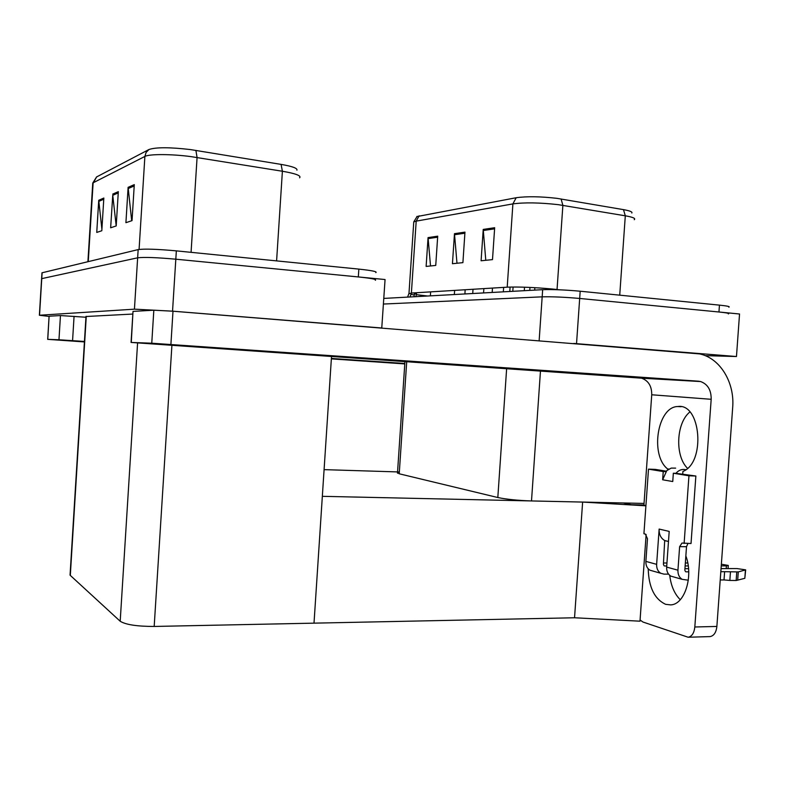 <?xml version="1.0" encoding="UTF-8"?>
<svg xmlns="http://www.w3.org/2000/svg" width="785" height="785" viewBox="0 0 785 785"><rect width="100%" height="100%" fill="white"/><g stroke="black" fill="none" stroke-linecap="round" stroke-linejoin="round"><path stroke-width="1.18" d="M644.043 503.42L531.504 500.948C517.688 500.467 506.453 499.329 497.818 497.533L399.222 473.787L397.514 472.737M573.776 343.447L736.467 356.527L739.539 314L579.683 298.457L718.952 311.998C726.763 312.793 729.883 313.431 728.333 313.912M736.467 356.527L705.175 355.644M383.816 298.418L542.67 289.675L542.17 296.838C552.169 296.593 564.67 297.132 579.683 298.457C564.67 297.132 552.169 296.593 542.17 296.838L383.433 304.04L542.17 296.838L539.148 340.661M643.926 504.971L631.395 504.706L623.133 502.959L631.395 504.706L645.927 505.491M324.087 469.636L399.339 471.971M646.134 534.497L639.991 621.19L574.541 617.766L314.01 623.153L322.341 496.326L582.627 502.066L645.898 505.815M574.541 617.766L582.627 502.066M49.082 316.414L39.378 315.246L41.605 278.665L137.65 257.814C143.979 257.029 156.706 257.49 175.82 259.197L385.062 279.538L381.765 328.002M39.378 315.246L134.441 309.162L172.543 311.164L381.844 328.002M70.12 574.149L70.307 575.405L120.193 621.249C125.669 624.693 136.992 626.42 154.184 626.45L314.01 623.153L331.515 356.459M132.842 314.049L85.987 316.512M416.776 216.611L516.187 197.732C526.813 196.25 540.394 196.456 556.928 198.34L623.476 209.634C629.835 210.763 632.612 211.891 631.827 213.02M430.514 265.968L428.06 237.61L426.127 266.419L435.744 265.428L437.706 236.177L428.06 237.61M485.778 260.296L483.226 229.416L481.097 260.777L492.499 259.609L494.668 227.719L483.226 229.416M456.978 263.25L454.476 233.685L452.445 263.711L462.905 262.641L464.965 232.124L454.476 233.685M542.67 289.675C552.669 289.351 565.171 289.861 580.184 291.215L719.443 305.129C727.253 305.944 730.374 306.621 728.823 307.161M96.418 177.037L148.983 149.503C155.989 147.158 169.776 147.188 190.362 149.562L281.079 164.389C292.373 166.351 297.652 168.284 296.916 170.178M41.948 273.072L41.605 278.665L137.65 257.814C143.979 257.029 156.706 257.49 175.82 259.197L358.323 276.938C371.442 278.292 377.104 279.401 375.308 280.265M101.903 229.338L98.733 200.283L96.751 232.429L101.814 230.741L103.836 198.036L98.733 200.283M131.684 220.762L128.112 187.34L125.914 222.685L132.037 220.644L134.284 184.622L128.112 187.34M112.755 195.298L110.646 227.787L116.2 225.933L112.755 195.298L118.25 192.904M116.2 225.933L118.319 191.648L112.726 194.111M41.968 272.807L138.16 249.591C144.499 248.698 157.226 249.13 176.34 250.866L358.843 269.108C371.953 270.501 377.614 271.679 375.819 272.621M680.261 599.72C674.501 593.921 670.989 585.806 669.733 575.366M685.855 555.917C693.675 576.278 684.716 604.548 670.714 604.892L665.66 604.332C654.553 599.132 648.734 587.288 648.214 568.801M232.34 349.502L291.5 353.211L200.548 346.99L232.34 349.502L200.548 346.99L261.022 350.787L291.5 353.211L232.34 349.502M594.235 374.641L657.222 378.586L594.235 374.641M667.603 469.911L667.672 468.998L668.889 469.037M685.403 469.626L685.904 469.646M667.672 468.998C649.754 455.172 657.428 406.65 677.789 406.532C700.907 402.784 705.931 462.6 682.921 471.442L682.744 473.875M132.999 311.537L131.272 342.446L151.76 343.212L153.831 310.203L172.994 311.213L699.553 353.898C720.041 358.058 734.829 382.423 732.68 407.474L716.872 626.44C716.185 632.455 713.918 635.84 710.082 636.596L709.395 636.615M133.214 311.39L153.831 310.203M687.523 468.302C674.757 456.036 676.13 422.987 689.838 411.988M640.069 619.964L642.895 622.005L688.131 637.234C691.909 636.478 694.136 633.063 694.823 626.989L711.181 399.3L651.736 394.776C651.805 386.171 648.42 380.637 641.581 378.184L131.272 342.446M643.926 505.069L651.736 394.776M639.549 377.85L698.473 381.196L151.76 343.212M698.473 381.196L700.603 381.549C707.756 384.169 711.279 390.086 711.181 399.3M49.092 316.276L47.767 339.355L58.973 339.768L60.455 315.56L85.948 317.238M49.18 316.208L60.455 315.56M404.795 363.671L398.76 363.347L404.795 363.671M404.805 363.484L331.388 358.441M84.456 341.455L58.973 339.768M47.767 339.355L84.427 341.926M404.785 363.916L331.358 358.873M665.827 471.648L663.227 471.559L662.648 479.782L666.759 470.637L671.234 468.086L675.64 468.125M673.883 576.995L670.802 576.121C667.888 574.257 666.504 571.244 666.651 567.094L677.946 570.195L679.624 546.654L681.998 543.043L691.026 543.514L695.863 476.014L675.954 473.316C678.211 470.686 680.84 469.391 683.863 469.43L685.796 469.724M664.081 565.818L663.413 564.337L664.689 540.541C660.833 538.265 658.978 534.438 659.145 529.07L669.193 531.406L666.651 567.094M653.012 571.078L649.97 570.214C647.105 568.389 645.741 565.445 645.878 561.393L656.633 564.346L659.145 529.07M656.633 564.346C656.495 568.448 657.869 571.421 660.754 573.276L664.061 574.149L668.555 574.12M664.65 565.975L666.73 565.965M685.138 565.936L688.249 565.936M721.248 565.877L726.4 565.877L726.203 568.595M745.416 570.195L744.828 578.309L737.684 580.135L738.273 571.922L745.671 569.861L736.938 568.566L721.052 568.605M688.553 568.693L684.942 568.703M675.954 473.316L673.344 473.227L672.745 481.539L662.648 479.782M666.239 471.177L655.2 469.381L648.498 469.145L643.926 533.741L645.368 534.085L647.488 538.716L645.878 561.393M685.511 571.686L684.834 570.165L686.512 546.694L687.925 543.495M677.946 570.195C677.798 574.394 679.192 577.446 682.126 579.33L688.317 580.193M720.228 579.968L724.025 579.938L724.614 571.686L738.273 571.922M744.828 578.309L745.652 570.106M737.684 580.135L736.153 580.498L736.752 572.255M730.442 572.177L729.844 580.429L736.153 580.498M729.844 580.429L724.025 579.938M686.09 571.843L688.73 571.833M720.826 571.706L724.614 571.686M684.118 543.465L688.955 475.788L695.863 476.014M688.955 475.788L673.344 473.227M663.227 471.559L648.498 469.145M687.768 562.992L685.344 562.992M666.936 563.002L663.511 563.002M721.366 564.219L728.284 565.435L726.4 565.877M664.689 540.541L668.477 541.464L665.091 540.728M634.103 376.878L586.837 373.925L634.103 376.878M257.029 350.61L212.284 347.814L257.029 350.61M531.504 500.948L540.472 370.971M576.533 343.663L580.184 291.215M497.818 497.533L506.639 368.616M399.222 473.787L406.709 361.679M39.535 315.227L42.115 272.758M172.543 311.164L176.34 250.866M134.441 309.162L138.16 249.591M120.193 621.249L137.581 342.986M154.184 626.45L171.905 345.38M70.307 575.405L86.272 316.345M427.511 296.014L416.344 294.65M409.976 296.975L411.389 293.05L507.208 287.173C518.895 286.741 533.967 287.349 552.395 289.017L559.46 289.802M414.372 294.954L411.173 294.424M408.936 293.816L411.389 293.05L416.197 221.135L413.764 221.89L413.705 222.783M634.251 219.692C635.889 218.436 632.906 217.141 625.302 215.806L558.233 204.659C539.795 202.589 524.684 202.334 512.899 203.894L516.187 197.732M561.098 198.978L562.874 205.346L557.046 289.518M619.728 295.17L625.302 215.806L623.476 209.634M419.111 215.787L416.197 221.135L512.899 203.894L507.208 287.173M719.443 305.129L718.952 311.998M430.641 291.873L430.376 295.857M414.47 294.149L416.462 293.521L416.521 292.736M415.893 296.651L416.462 293.521M454.486 234.735L464.897 233.214M483.236 230.515L494.589 228.847M428.07 238.62L437.637 237.207M299.605 177.822C301.528 175.752 295.788 173.563 282.394 171.248L190.912 156.607C171.454 153.988 149.13 153.948 144.882 156.441L146.108 152.418L148.983 149.503M195.897 150.386L197.074 157.51L191.069 252.338M276.595 260.885L282.394 171.248L281.079 164.389M96.643 176.9L92.689 184.004M139.082 249.424L144.882 156.441L93.121 182.807L88.263 261.631M358.843 269.108L358.323 276.938M128.141 188.577L134.206 185.937M98.763 201.411L103.757 199.223M694.823 626.989L716.872 626.44M172.994 311.213L170.904 344.419M74.065 316.326L72.573 340.641M679.624 546.654L686.512 546.694M397.475 473.188L404.942 361.561M70.051 575.12L85.997 316.375M407.592 297.103L408.985 293.364L413.764 221.89L417.169 216.346M414.568 292.854L413.94 296.759M96.604 176.919L92.748 183.042L87.91 261.719M509.799 291.49L510.093 287.055M454.348 294.532L454.633 290.401M464.887 293.953L465.171 289.753M472.727 293.521L473.021 289.272M483.57 292.933L483.864 288.605M492.175 292.452L492.48 288.075M503.332 291.843L503.636 287.388M512.791 291.323L513.086 287.006M524.282 290.685L524.527 287.192M534.673 290.116L534.84 287.673M546.527 289.567L546.605 288.488M529.777 290.391L529.973 287.418M550.893 289.567L550.942 288.87M700.603 381.549L641.581 378.184M710.082 636.596L688.131 637.234M133.008 311.4L131.066 342.446M677.789 406.532L681.046 406.728M49.092 316.218L47.689 339.355M728.264 565.661L728.058 568.585M682.126 579.33L670.802 576.121M660.754 573.276L649.97 570.214"/></g></svg>
